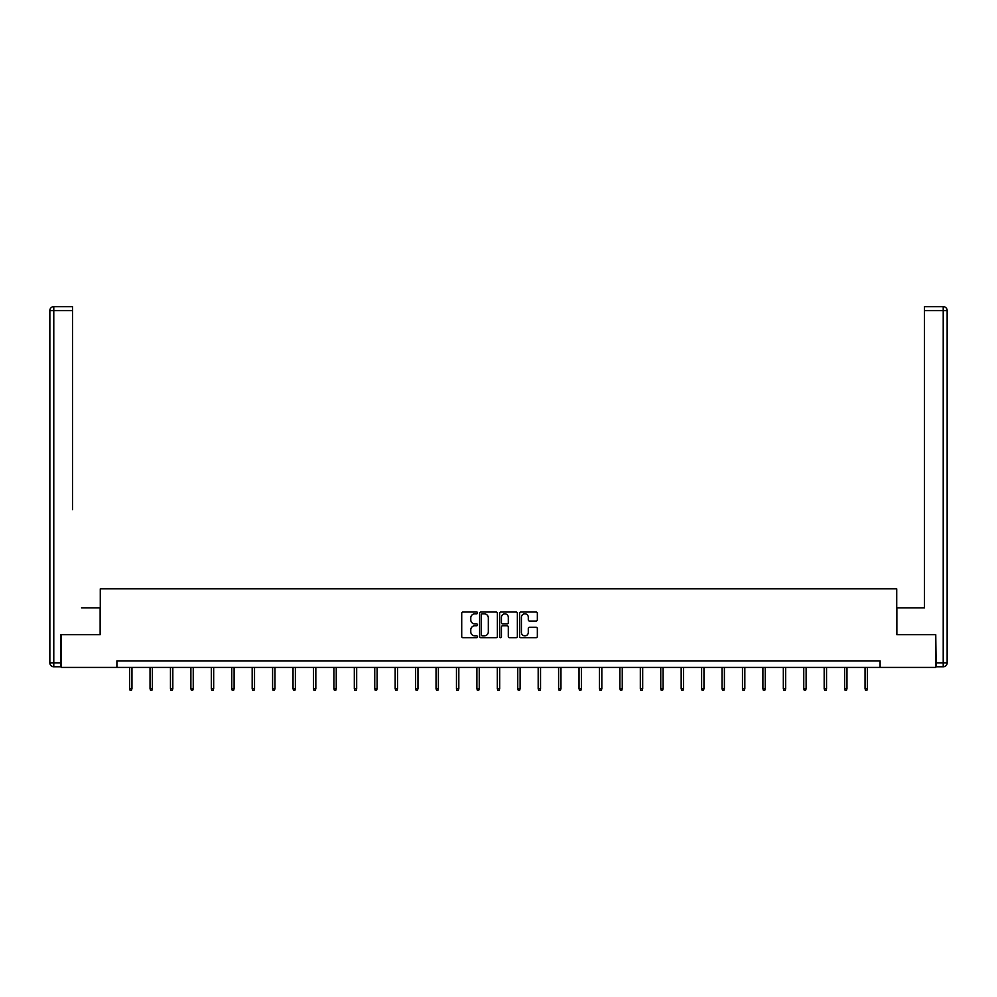 <?xml version="1.0" encoding="UTF-8"?>
<svg xmlns="http://www.w3.org/2000/svg" width="997" height="997" viewBox="0 0 997 997"><rect width="100%" height="100%" fill="white"/><g stroke="black" fill="none" stroke-linecap="round" stroke-linejoin="round"><path stroke-width="1.5" d="M477.551 612.906A0.897 0.897 0 0 0 476.653 612.008L462.994 612.008A1.284 1.284 0 0 0 461.711 613.292L461.711 636.422A1.284 1.284 0 0 0 462.994 637.706L476.653 637.706A0.897 0.897 0 0 0 477.551 636.809A0.897 0.897 0 0 0 476.653 635.912L474.884 635.912A4.113 4.113 0 0 1 470.771 631.799L470.771 629.867A4.113 4.113 0 0 1 474.884 625.755L476.653 625.755A0.897 0.897 0 0 0 477.551 624.857A0.897 0.897 0 0 0 476.653 623.96L474.884 623.96A4.113 4.113 0 0 1 470.771 619.847L470.771 617.916A4.113 4.113 0 0 1 474.884 613.803L476.653 613.803A0.897 0.897 0 0 0 477.551 612.906M536.062 621.069A1.284 1.284 0 0 0 537.346 619.785L537.346 613.292A1.284 1.284 0 0 0 536.062 612.008L520.895 612.008A1.284 1.284 0 0 0 519.611 613.292L519.611 636.422A1.284 1.284 0 0 0 520.895 637.706L536.062 637.706A1.284 1.284 0 0 0 537.346 636.422L537.346 628.584A1.284 1.284 0 0 0 536.062 627.3L529.569 627.3A1.284 1.284 0 0 0 528.285 628.584L528.285 632.472A3.44 3.44 0 0 1 524.846 635.912A3.44 3.44 0 0 1 521.419 632.472L521.419 617.243A3.44 3.44 0 0 1 524.846 613.803A3.44 3.44 0 0 1 528.285 617.243L528.285 619.785A1.284 1.284 0 0 0 529.569 621.069L536.062 621.069M72.507 306.64L53.776 306.64L72.507 306.64L64.12 306.64L72.507 306.64L72.507 310.565L53.776 310.565L53.776 662.831L60.854 662.831L60.854 634.678L100.273 634.678L100.273 588.841L896.727 588.841L896.727 634.678L935.759 634.678L935.759 667.417L880.102 667.417L880.102 660.874L116.898 660.874L116.898 667.417L880.102 667.417M61.241 634.678L61.241 667.417L116.898 667.417M497.378 613.292A1.284 1.284 0 0 0 496.095 612.008L480.928 612.008A1.284 1.284 0 0 0 479.632 613.292L479.632 636.422A1.284 1.284 0 0 0 480.928 637.706L496.095 637.706A1.284 1.284 0 0 0 497.378 636.422L497.378 613.292M500.905 612.008L516.072 612.008A1.284 1.284 0 0 1 517.368 613.292L517.368 636.422A1.284 1.284 0 0 1 516.072 637.706L509.592 637.706A1.284 1.284 0 0 1 508.296 636.422L508.296 627.038A1.284 1.284 0 0 0 507.012 625.755L502.712 625.755A1.284 1.284 0 0 0 501.429 627.038L501.429 636.809A0.897 0.897 0 0 1 500.519 637.706A0.897 0.897 0 0 1 499.622 636.809L499.622 613.292A1.284 1.284 0 0 1 500.905 612.008M482.336 613.803A0.897 0.897 0 0 0 481.439 614.7L481.439 635.014A0.897 0.897 0 0 0 482.336 635.912L484.206 635.912A4.113 4.113 0 0 0 488.318 631.799L488.318 617.916A4.113 4.113 0 0 0 484.206 613.803L482.336 613.803M508.296 617.305A3.44 3.44 0 0 0 504.868 613.865A3.44 3.44 0 0 0 501.429 617.305L501.429 622.676A1.284 1.284 0 0 0 502.712 623.96L507.012 623.96A1.284 1.284 0 0 0 508.296 622.676L508.296 617.305M131.953 688.653L131.43 690.36L130.121 690.36L129.598 688.653L131.953 688.653L131.953 667.417M129.598 688.653L129.598 667.417M100.136 634.678L100.136 607.834L81.542 607.834M72.507 310.565L72.507 509.617M49.85 662.831L53.776 662.831L53.776 666.769L60.854 666.769L53.776 666.769A3.926 3.926 0 0 1 49.85 662.831L49.85 310.565A3.926 3.926 0 0 1 53.776 306.64A3.926 3.926 0 0 0 49.85 310.565A3.926 3.926 0 0 1 53.776 306.64A3.926 3.926 0 0 0 49.85 310.565L53.776 310.565L53.776 306.64M60.854 662.831L60.854 666.769M915.458 607.834L924.493 607.834L924.493 306.64L943.224 306.64L924.493 306.64M896.864 634.678L896.864 607.834L924.493 607.834L924.493 509.617M936.146 662.831L943.224 662.831L943.224 666.769A3.926 3.926 0 0 0 947.15 662.831L947.15 310.565L947.15 662.831A3.926 3.926 0 0 1 943.224 666.769L936.146 666.769L935.759 634.678M943.224 306.64A3.926 3.926 0 0 1 947.15 310.565A3.926 3.926 0 0 0 943.224 306.64L943.224 310.565L924.493 310.565M152.391 688.653L151.868 690.36L150.559 690.36L150.036 688.653L152.391 688.653L152.391 667.417M150.036 688.653L150.036 667.417M172.817 688.653L172.294 690.36L170.986 690.36L170.462 688.653L172.817 688.653L172.817 667.417M170.462 688.653L170.462 667.417M193.244 688.653L192.72 690.36L191.412 690.36L190.888 688.653L193.244 688.653L193.244 667.417M190.888 688.653L190.888 667.417M213.67 688.653L213.146 690.36L211.838 690.36L211.314 688.653L213.67 688.653L213.67 667.417M211.314 688.653L211.314 667.417M234.108 688.653L233.585 690.36L232.264 690.36L231.74 688.653L234.108 688.653L234.108 667.417M231.74 688.653L231.74 667.417M254.534 688.653L254.011 690.36L252.702 690.36L252.179 688.653L254.534 688.653L254.534 667.417M252.179 688.653L252.179 667.417M274.96 688.653L274.437 690.36L273.128 690.36L272.605 688.653L274.96 688.653L274.96 667.417M272.605 688.653L272.605 667.417M295.386 688.653L294.863 690.36L293.554 690.36L293.031 688.653L295.386 688.653L295.386 667.417M293.031 688.653L293.031 667.417M315.825 688.653L315.289 690.36L313.98 690.36L313.457 688.653L315.825 688.653L315.825 667.417M313.457 688.653L313.457 667.417M336.251 688.653L335.727 690.36L334.419 690.36L333.895 688.653L336.251 688.653L336.251 667.417M333.895 688.653L333.895 667.417M356.677 688.653L356.153 690.36L354.845 690.36L354.321 688.653L356.677 688.653L356.677 667.417M354.321 688.653L354.321 667.417M377.103 688.653L376.579 690.36L375.271 690.36L374.747 688.653L377.103 688.653L377.103 667.417M374.747 688.653L374.747 667.417M397.529 688.653L397.005 690.36L395.697 690.36L395.173 688.653L397.529 688.653L397.529 667.417M395.173 688.653L395.173 667.417M417.967 688.653L417.444 690.36L416.135 690.36L415.612 688.653L417.967 688.653L417.967 667.417M415.612 688.653L415.612 667.417M438.393 688.653L437.87 690.36L436.561 690.36L436.038 688.653L438.393 688.653L438.393 667.417M436.038 688.653L436.038 667.417M458.819 688.653L458.296 690.36L456.987 690.36L456.464 688.653L458.819 688.653L458.819 667.417M456.464 688.653L456.464 667.417M479.245 688.653L478.722 690.36L477.413 690.36L476.89 688.653L479.245 688.653L479.245 667.417M476.89 688.653L476.89 667.417M499.684 688.653L499.161 690.36L497.839 690.36L497.316 688.653L499.684 688.653L499.684 667.417M497.316 688.653L497.316 667.417M520.11 688.653L519.587 690.36L518.278 690.36L517.755 688.653L520.11 688.653L520.11 667.417M517.755 688.653L517.755 667.417M540.536 688.653L540.013 690.36L538.704 690.36L538.181 688.653L540.536 688.653L540.536 667.417M538.181 688.653L538.181 667.417M560.962 688.653L560.439 690.36L559.13 690.36L558.607 688.653L560.962 688.653L560.962 667.417M558.607 688.653L558.607 667.417M581.388 688.653L580.865 690.36L579.556 690.36L579.033 688.653L581.388 688.653L581.388 667.417M579.033 688.653L579.033 667.417M601.827 688.653L601.303 690.36L599.995 690.36L599.471 688.653L601.827 688.653L601.827 667.417M599.471 688.653L599.471 667.417M622.253 688.653L621.729 690.36L620.421 690.36L619.897 688.653L622.253 688.653L622.253 667.417M619.897 688.653L619.897 667.417M642.679 688.653L642.155 690.36L640.847 690.36L640.323 688.653L642.679 688.653L642.679 667.417M640.323 688.653L640.323 667.417M663.105 688.653L662.581 690.36L661.273 690.36L660.749 688.653L663.105 688.653L663.105 667.417M660.749 688.653L660.749 667.417M683.543 688.653L683.02 690.36L681.711 690.36L681.175 688.653L683.543 688.653L683.543 667.417M681.175 688.653L681.175 667.417M703.969 688.653L703.446 690.36L702.137 690.36L701.614 688.653L703.969 688.653L703.969 667.417M701.614 688.653L701.614 667.417M724.395 688.653L723.872 690.36L722.563 690.36L722.04 688.653L724.395 688.653L724.395 667.417M722.04 688.653L722.04 667.417M744.821 688.653L744.298 690.36L742.989 690.36L742.466 688.653L744.821 688.653L744.821 667.417M742.466 688.653L742.466 667.417M765.26 688.653L764.736 690.36L763.415 690.36L762.892 688.653L765.26 688.653L765.26 667.417M762.892 688.653L762.892 667.417M785.686 688.653L785.162 690.36L783.854 690.36L783.33 688.653L785.686 688.653L785.686 667.417M783.33 688.653L783.33 667.417M806.112 688.653L805.588 690.36L804.28 690.36L803.756 688.653L806.112 688.653L806.112 667.417M803.756 688.653L803.756 667.417M826.538 688.653L826.014 690.36L824.706 690.36L824.183 688.653L826.538 688.653L826.538 667.417M824.183 688.653L824.183 667.417M846.964 688.653L846.441 690.36L845.132 690.36L844.609 688.653L846.964 688.653L846.964 667.417M844.609 688.653L844.609 667.417M867.402 688.653L866.879 690.36L865.57 690.36L865.047 688.653L867.402 688.653L867.402 667.417M865.047 688.653L865.047 667.417M947.15 662.831L943.224 662.831L943.224 310.565L947.15 310.565"/></g></svg>
